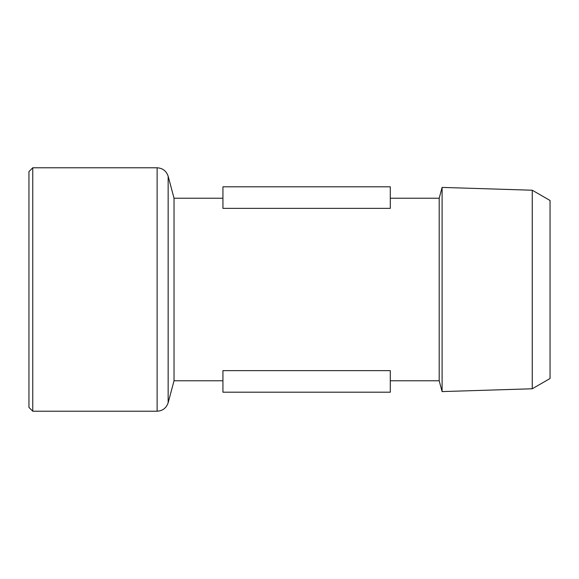 <?xml version="1.0" encoding="UTF-8"?>
<svg xmlns="http://www.w3.org/2000/svg" width="579" height="579" viewBox="0 0 579 579"><rect width="100%" height="100%" fill="white"/><g stroke="black" fill="none" stroke-linecap="round" stroke-linejoin="round"><path stroke-width="0.87" d="M28.95 407.413L28.95 171.587L32.757 167.78L32.757 411.22L28.95 407.413M157.126 167.78L157.126 411.22C162.685 410.851 166.354 408.036 168.149 402.76L168.149 176.24C166.354 170.964 162.685 168.149 157.126 167.78L32.757 167.78M222.937 198.213L174.033 198.213L174.033 380.787L168.149 402.76M390.297 198.213L439.2 198.213L439.2 380.787L390.297 380.787M222.937 208.368L390.297 208.368L390.297 186.8L222.937 186.8L222.937 208.368M222.937 380.787L174.033 380.787M390.297 370.632L222.937 370.632L222.937 392.2L390.297 392.2L390.297 370.632M439.2 380.787L442.095 391.592L442.095 187.408L439.2 198.213M532.26 388.777L550.05 378.507L550.05 200.493L532.26 190.223L532.26 388.777L442.095 391.592M157.126 411.22L32.757 411.22M174.033 198.213L168.149 176.24M532.26 190.223L442.095 187.408"/></g></svg>
